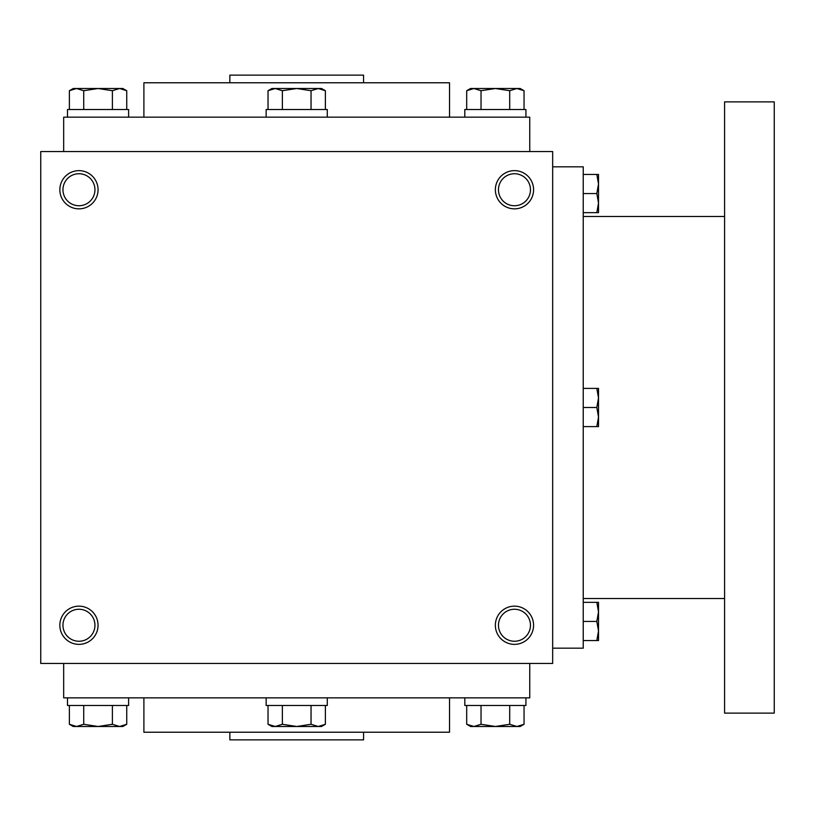 <?xml version="1.0" encoding="UTF-8"?>
<svg xmlns="http://www.w3.org/2000/svg" width="815" height="815" viewBox="0 0 815 815"><rect width="100%" height="100%" fill="white"/><g stroke="black" fill="none" stroke-linecap="round" stroke-linejoin="round"><path stroke-width="1.22" d="M552.672 151.539L40.75 151.539L40.75 663.461L552.672 663.461L552.672 151.539M98.055 625.258A19.102 19.102 0 0 0 69.397 608.713A19.102 19.102 0 0 0 69.397 641.802A19.102 19.102 0 0 0 98.055 625.258M59.852 189.742A19.102 19.102 0 0 1 88.509 173.198A19.102 19.102 0 0 1 88.509 206.287A19.102 19.102 0 0 1 59.852 189.742M533.57 625.258A19.102 19.102 0 0 0 504.913 608.713A19.102 19.102 0 0 0 504.913 641.802A19.102 19.102 0 0 0 533.57 625.258M495.367 189.742A19.102 19.102 0 0 1 524.025 173.198A19.102 19.102 0 0 1 524.025 206.287A19.102 19.102 0 0 1 495.367 189.742M229.85 732.227L229.85 739.867L363.572 739.867L363.572 732.227M143.898 697.844L143.898 732.227L449.523 732.227L449.523 697.844M63.672 663.461L63.672 697.844L529.75 697.844L529.75 663.461M63.672 151.539L63.672 117.156L529.75 117.156L529.75 151.539M143.898 117.156L143.898 82.773L449.523 82.773L449.523 117.156M229.85 82.773L229.85 75.133L363.572 75.133L363.572 82.773M498.464 189.742A15.994 15.994 0 0 1 522.466 175.887A15.994 15.994 0 0 1 522.466 203.597A15.994 15.994 0 0 1 498.464 189.742M530.463 625.258A15.994 15.994 0 0 0 506.472 611.403A15.994 15.994 0 0 0 506.472 639.113A15.994 15.994 0 0 0 530.463 625.258M62.959 189.742A15.994 15.994 0 0 1 86.95 175.887A15.994 15.994 0 0 1 86.95 203.597A15.994 15.994 0 0 1 62.959 189.742M94.948 625.258A15.994 15.994 0 0 0 70.956 611.403A15.994 15.994 0 0 0 70.956 639.113A15.994 15.994 0 0 0 94.948 625.258M552.672 166.82L583.234 166.82L583.234 648.18L552.672 648.18M724.586 216.484L583.234 216.484M724.586 101.875L724.586 713.125L774.25 713.125L774.25 101.875L724.586 101.875M596.814 426.602L598.516 417.056L596.814 407.5L598.516 397.944L596.814 388.398L598.516 388.398L598.516 426.602L583.234 426.602M596.814 388.398L583.234 388.398M596.814 407.5L583.234 407.5M596.814 640.539L598.516 630.993L596.814 621.438L598.516 611.882L596.814 602.336L598.516 602.336L598.516 640.539L583.234 640.539M596.814 602.336L583.234 602.336M596.814 621.438L583.234 621.438M596.814 212.664L598.516 203.118L596.814 193.562L598.516 184.007L596.814 174.461L598.516 174.461L598.516 212.664L583.234 212.664M596.814 174.461L583.234 174.461M596.814 193.562L583.234 193.562M325.389 109.516L325.389 90.72L318.217 88.509L321.538 88.509L325.389 90.72M271.874 88.509L318.217 88.509L311.045 90.72L296.711 88.509L282.377 90.72L275.205 88.509L268.033 90.72L268.033 109.516M266.148 117.156L266.148 109.516L327.273 109.516L327.273 117.156M311.045 109.516L311.045 90.72M282.377 109.516L282.377 90.72M524.045 109.516L524.045 90.72L516.873 88.509L520.194 88.509L524.045 90.72M466.689 90.72L470.54 88.509L516.873 88.509L509.701 90.72L495.367 88.509L481.033 90.72L473.861 88.509L466.689 90.72L466.689 109.516M464.805 117.156L464.805 109.516L525.93 109.516L525.93 117.156M509.701 109.516L509.701 90.72M481.033 109.516L481.033 90.72M126.733 109.516L126.733 90.72L119.561 88.509L122.882 88.509L126.733 90.72M69.377 90.72L73.228 88.509L119.561 88.509L112.388 90.72L98.055 88.509L83.721 90.72L76.549 88.509L69.377 90.72L69.377 109.516M67.492 117.156L67.492 109.516L128.617 109.516L128.617 117.156M112.388 109.516L112.388 90.72M83.721 109.516L83.721 90.72M311.045 705.484L311.045 724.28L318.217 726.491L325.389 724.28L325.389 705.484M325.389 724.28L321.538 726.491L271.874 726.491M327.273 697.844L327.273 705.484L266.148 705.484L266.148 697.844M268.033 705.484L268.033 724.28L275.205 726.491L282.377 724.28L296.711 726.491L311.045 724.28M282.377 705.484L282.377 724.28M509.701 705.484L509.701 724.28L516.873 726.491L524.045 724.28L524.045 705.484M524.045 724.28L520.194 726.491L470.54 726.491L466.689 724.28L473.861 726.491L481.033 724.28L495.367 726.491L509.701 724.28M525.93 697.844L525.93 705.484L464.805 705.484L464.805 697.844M466.689 705.484L466.689 724.28M481.033 705.484L481.033 724.28M112.388 705.484L112.388 724.28L119.561 726.491L126.733 724.28L126.733 705.484M126.733 724.28L122.882 726.491L73.228 726.491L69.377 724.28L76.549 726.491L83.721 724.28L98.055 726.491L112.388 724.28M128.617 697.844L128.617 705.484L67.492 705.484L67.492 697.844M69.377 705.484L69.377 724.28M83.721 705.484L83.721 724.28M724.586 598.516L583.234 598.516M271.884 88.509L268.033 90.72M271.884 726.491L268.033 724.28"/></g></svg>
